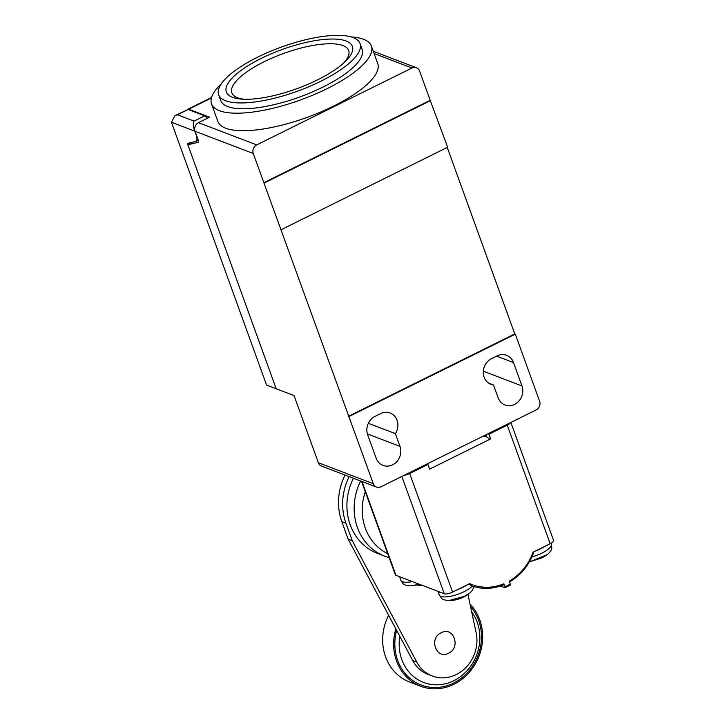 <?xml version="1.0" encoding="UTF-8"?>
<svg xmlns="http://www.w3.org/2000/svg" width="725" height="725" viewBox="0 0 725 725"><rect width="100%" height="100%" fill="white"/><g stroke="black" fill="none" stroke-linecap="round" stroke-linejoin="round"><path stroke-width="1.09" d="M256.704 144.9L411.954 67.996A6.543 5.845 -69.1 0 1 416.404 67.733A6.543 5.845 -69.1 0 1 419.612 71.095L430.188 100.295L263.846 182.691L253.279 153.492A6.543 5.845 -69.1 0 1 256.704 144.9L198.478 122.679A6.543 5.845 110.9 0 0 195.052 131.27L198.007 139.445A3.924 1.269 63.6 0 1 198.106 142.336A3.924 1.269 63.6 0 1 198.016 142.363L187.866 144.773L276.189 388.754L266.573 385.093L171.435 122.253L174.979 115.61L177.462 114.786L194.028 121.111C192.895 122.752 193.095 126.087 194.626 131.107L171.435 122.253M174.979 115.61L188.147 109.502L204.713 115.819L207.549 118.184M276.189 388.763L187.385 143.441L196.158 141.339M195.931 141.42C197.671 140.306 197.236 136.871 194.626 131.107M388.618 615.253A49.037 43.808 110.9 0 0 409.679 682.044L420.663 686.24A49.037 43.808 110.9 0 0 454.004 684.228A49.037 43.808 110.9 0 0 470.045 604.152M395.85 628.856A49.037 43.808 110.9 0 0 420.663 686.24M396.647 630.351A47.732 42.639 110.9 0 0 447.488 685.533A47.732 42.639 110.9 0 0 470.57 606.607M399.828 636.332A44.461 39.721 110.9 0 0 448.866 682.751A44.461 39.721 110.9 0 0 471.703 611.909M345.018 475.056A55.58 49.644 110.9 0 0 341.828 521.665L348.172 539.192L412.697 660.529A35.335 31.565 110.9 0 0 428.158 674.422L432.281 675.999A35.335 31.565 -69.1 0 1 416.812 662.106L352.296 540.768L345.952 523.242A55.58 49.644 -69.1 0 1 349.142 476.624M348.172 539.192L352.296 540.768M467.978 594.437L476.144 632.717A35.335 31.565 -69.1 0 1 465.423 668.006A35.335 31.565 -69.1 0 1 432.281 675.999M441.181 632.762C428.448 638.326 436.305 660.031 448.576 653.207C461.308 647.643 453.451 625.947 441.181 632.762M417.437 585.12A9.806 8.763 110.9 0 0 421.959 585.247M529.386 561.884L542.2 557.824L547.538 554.489L529.332 561.975M464.58 596.276L469.909 592.941C463.81 597.926 456.813 600.463 448.92 600.545L464.58 596.276M419.938 584.477L410.468 585.863L419.413 584.278M353.41 478.255A55.562 49.635 110.9 0 0 377.526 553.429L384.757 556.193A55.562 49.635 110.9 0 0 389.126 557.597M544.856 546.36A18.333 5.728 160.1 0 1 534.941 551.272M467.235 584.812A18.333 5.728 160.1 0 1 457.312 589.724M441.262 592.615A18.333 5.728 160.1 0 1 438.217 591.455M402.81 577.943A18.333 5.728 160.1 0 1 399.765 576.774M360.642 481.019A55.562 49.635 110.9 0 0 384.757 556.193M510.853 422.448L553.565 540.46A6.543 2.039 -19.9 0 1 550.166 543.732L533.102 552.187C528.371 564.82 520.468 574.445 509.394 581.033L510.536 584.984L504.99 587.73L500.504 586.018M510.536 584.984L504.99 587.73L504.935 586.779L510.482 584.033M537.134 550.193A17.681 5.519 -19.9 0 0 542.672 547.447M459.505 588.637A17.681 5.519 -19.9 0 0 465.042 585.9M365.273 491.713A52.309 46.726 110.9 0 0 387.694 553.655M468.83 583.96L471.377 585.764A52.309 46.726 110.9 0 0 503.73 584.74L503.857 583.779L504.935 586.779M503.73 584.74L503.875 584.749C492.882 589.226 482.043 589.561 471.368 585.764L471.377 585.764M532.413 555.531L533.763 551.852M362.002 481.536L395.95 575.324A6.543 2.039 160.1 0 1 395.352 574.798L361.521 481.346M510.563 422.593A6.543 2.039 160.1 0 1 507.246 425.167L488.949 434.23L490.635 438.897L429.644 469.111L427.958 464.435L409.661 473.507A6.543 2.039 160.1 0 1 404.224 475.265M487.889 433.822L488.949 434.23M427.958 464.435L426.898 464.036M409.661 473.507L452.581 592.071A6.543 2.039 160.1 0 1 444.289 593.766L401.822 476.452M452.581 592.071L469.646 583.616C480.693 588.437 492.103 588.492 503.857 583.779M395.95 575.324L444.289 593.766M343.514 63.184A62.114 19.403 -19.9 0 0 348.671 50.532A62.114 19.403 -19.9 0 0 342.934 45.584A62.114 19.403 -19.9 0 0 273.66 57.357A62.114 19.403 -19.9 0 0 231.855 92.818A62.114 19.403 -19.9 0 0 237.583 97.766A62.114 19.403 -19.9 0 0 243.917 99.234M483.33 436.087A9.806 3.063 -19.9 0 0 486.566 436.151M490.635 438.897L487.073 437.538L486.049 434.737M232.517 97.295A67.026 20.934 -19.9 0 0 241.597 99.108A67.026 20.934 -19.9 0 0 345.209 61.607A67.026 20.934 -19.9 0 0 290.408 46.69A67.026 20.934 -19.9 0 0 232.517 97.295M257.765 57.094A75.201 23.49 160.1 0 1 360.053 43.554A75.201 23.49 160.1 0 1 297.341 91.232A75.201 23.49 160.1 0 1 218.642 94.739A75.201 23.49 160.1 0 1 257.765 57.094M218.642 94.739L220.753 100.585A75.201 23.49 -19.9 0 0 299.452 97.068A75.201 23.49 -19.9 0 0 362.165 49.391L360.053 43.554M351.217 36.93A85.006 26.553 160.1 0 1 371.39 46.056A85.006 26.553 160.1 0 1 300.494 99.95A85.006 26.553 160.1 0 1 211.528 103.92A85.006 26.553 160.1 0 1 221.188 84M488.759 383.19L493.507 385.002A14.056 12.561 110.9 0 1 491.033 384.368A14.056 12.561 110.9 0 1 483.285 372.007A14.056 12.561 110.9 0 1 491.496 358.676L497.042 355.93A14.056 12.561 110.9 0 1 506.603 355.359A14.056 12.561 110.9 0 1 513.508 362.582L521.964 385.945L483.321 371.2M395.37 433.613L399.983 446.373A14.056 12.561 110.9 0 1 396.901 461.526A14.056 12.561 110.9 0 1 383.054 465.405A14.056 12.561 110.9 0 1 376.139 458.182L367.684 434.819A14.056 12.561 110.9 0 1 375.061 416.349L380.607 413.603A14.056 12.561 110.9 0 1 390.159 413.032A14.056 12.561 110.9 0 1 395.37 433.613L368.354 423.309M348.97 416.531L515.312 334.143L539.627 401.315A6.543 5.845 -69.1 0 1 536.192 409.897L380.942 486.801A6.543 5.845 -69.1 0 1 376.502 487.064A6.543 5.845 -69.1 0 1 373.284 483.702L263.846 182.691M198.478 122.679L209.57 117.187L188.699 109.221A6.543 2.112 -116.4 0 0 187.911 109.203A6.543 2.112 -116.4 0 0 187.666 109.403M211.528 103.92L217.872 121.447A85.006 26.553 -19.9 0 0 306.838 117.477A85.006 26.553 -19.9 0 0 377.734 63.573L371.39 46.056M493.507 385.002L498.12 397.753A14.056 12.561 110.9 0 0 505.035 404.985A14.056 12.561 110.9 0 0 518.882 401.106A14.056 12.561 110.9 0 0 521.964 385.945M447.252 147.438L514.759 333.926L348.417 416.322M514.759 333.926L515.312 334.143M430.188 100.295L447.651 147.238L281.309 229.626M264.398 182.899L430.732 100.512M187.866 144.773L193.448 142.009M276.189 388.754L294.042 395.569L318.357 462.74A6.543 5.845 110.9 0 0 321.574 466.103L376.502 487.064M177.462 114.786L188.147 109.502M204.713 115.819L194.028 121.111M416.812 662.106L412.697 660.529M341.828 521.665L345.952 523.242M531.933 556.963A18.333 5.728 -19.9 0 0 551.362 544.013C551.58 547.901 553.393 548.716 547.538 554.489M437.972 591.355L439.268 594.935A18.333 5.728 -19.9 0 0 453.805 595.542A18.333 5.728 -19.9 0 0 472.31 586.09M399.52 576.683L400.816 580.263A18.333 5.728 -19.9 0 0 412.353 581.577M550.166 543.732L507.246 425.167M374.1 53.559L411.954 67.996M188.699 109.221L211.437 97.966M496.625 356.138L513.508 362.582M399.983 446.373L367.403 433.931M318.357 462.74L373.284 483.702M253.279 153.492L195.052 131.27M198.269 140.288L196.194 141.321M439.268 594.935C441.588 598.071 440.718 599.856 448.92 600.545M474.05 586.652L472.347 590.404L469.909 592.941M400.816 580.263C403.145 583.398 402.266 585.175 410.468 585.863M551.082 543.243L551.362 544.013M509.439 581.994C520.296 575.577 528.208 566.252 533.174 554.027M373.275 51.276L416.404 67.733M211.573 97.485L187.911 109.203"/></g></svg>
